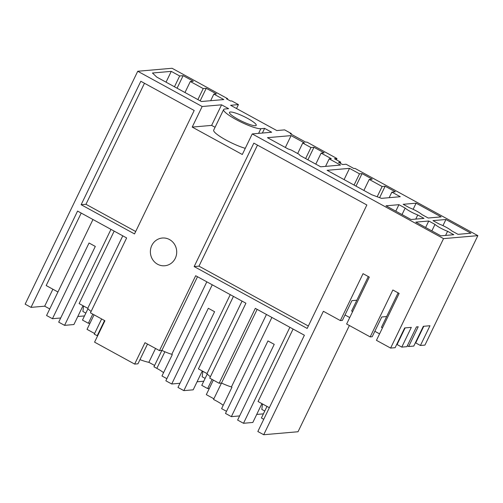 <?xml version="1.0" encoding="UTF-8"?>
<svg xmlns="http://www.w3.org/2000/svg" width="503" height="503" viewBox="0 0 503 503"><rect width="100%" height="100%" fill="white"/><g stroke="black" fill="none" stroke-linecap="round" stroke-linejoin="round"><path stroke-width="0.75" d="M77.789 316.506L84.491 315.922M87.994 308.679L82.486 320.071L88.358 323.284L90.037 323.14M88.358 323.284L92.785 314.117M83.561 306.013L82.894 311.489L85.85 313.105M227.381 99.28L227.658 98.701L172.057 68.27L137.74 71.256L25.15 304.158L31.023 307.371L77.569 211.084L126.643 237.944L90.439 312.835L104.92 320.757L94.577 342.153L134.647 364.09L137.96 363.801L147.498 344.065M114.168 231.116L79.134 303.586L87.748 308.308A16.706 2.899 25.8 0 0 91.112 311.439M110.974 229.368L64.573 325.353L73.903 324.542L83.008 305.711M92.973 219.515L46.572 315.5L52.444 318.713L60.706 317.99M64.573 325.353L58.7 322.14L95.306 246.426L89.044 242.999L52.444 318.713M81.216 213.077L46.182 285.553L57.939 291.985M49.74 308.943L44.685 306.182L52.884 289.225M31.023 307.371L44.685 306.182M227.658 98.701L226.513 98.802L230.55 101.015L231.701 100.914L238.428 104.599L236.529 108.522M238.428 104.599L230.6 105.278L276.782 130.554L284.61 129.875L291.338 133.559L291.061 134.131M291.338 133.559L290.193 133.66L305.767 142.179L306.912 142.079L336.96 158.527L334.457 158.747L340.72 162.173L338.613 162.356L342.618 164.55L346.083 164.248L353.867 168.511L355.017 168.411L477.85 235.643L443.533 238.629L252.242 133.93L271.664 132.239L264.616 128.384L260.856 128.711L258.599 133.377M336.356 159.784L336.96 158.527M398.106 292.859L386.656 316.55L381.758 316.978L372.207 336.727L370.189 336.903L392.868 289.992L399.13 293.419L376.451 340.33L390.617 348.082L395.132 347.692L404.682 327.937L411.322 327.359L401.778 347.114L406.889 346.668L416.44 326.919L418.213 326.761L408.662 346.517L413.78 346.07L423.331 326.315L429.971 325.743L420.42 345.492L424.934 345.096L477.85 235.643M349.384 325.516L298.028 431.744L263.71 434.73L257.838 431.517L304.39 335.231L255.317 308.37L219.113 383.261L209.72 378.118L245.923 303.227L195.673 275.726L159.47 350.616L144.99 342.694L134.647 364.09M101.631 318.959L94.268 334.187A15.084 2.616 -154.2 0 1 97.211 335.721L97.582 335.929M94.602 333.502L87.032 329.358L94.061 314.815M230.255 294.651L183.853 390.636L177.98 387.423L214.586 311.715L208.324 308.282L171.724 383.996L179.986 383.28M171.724 383.996L165.852 380.784L212.253 284.799M166.87 378.671L161.966 375.986L172.309 354.59L171.793 354.307L206.827 281.831M163.563 372.679A15.084 2.616 25.8 0 0 156.848 368.366L164.877 351.754M171.793 354.307A16.706 2.899 25.8 0 1 161.884 350.409L153.949 366.775L156.848 368.366M154.591 365.455L148.857 362.317L155.546 348.472M139.966 359.645A23.666 4.106 25.8 0 0 148.857 362.317M183.136 75.67L179.678 75.972L171.265 71.369L152.447 73.004L156.785 77.097L201.395 101.512L223.822 99.563L213.844 94.099L216.403 93.879L206.23 88.308L203.218 88.572L190.304 81.505L193.315 81.241L183.136 75.67L177.081 88.207M190.304 81.505L184.972 92.527M203.218 88.572L197.886 99.594M206.23 88.308L200.169 100.845M213.844 94.099L210.65 100.707M87.748 308.308L122.782 235.832M179.678 75.972L174.459 86.767M171.265 71.369L166.047 82.165M245.282 148.341A21.346 3.703 25.8 0 1 224.017 138.929A21.346 3.703 25.8 0 1 213.687 130.139L223.634 109.566A21.346 3.703 25.8 0 1 224.854 109.006L228.614 108.679L221.571 104.825L202.156 106.51L137.74 71.256M223.634 109.566A21.346 3.703 25.8 0 0 235.932 119.463A21.346 3.703 25.8 0 0 260.856 128.711M432.982 220.628L439.207 224.036A11.135 1.93 25.8 0 1 451.807 230.934L458.032 234.341L470.971 233.21L445.928 219.503L432.982 220.628M302.737 143.041L310.955 147.542L313.966 147.278L324.139 152.849L321.128 153.107L331.301 158.678L329.195 158.86L340.544 165.072L320.675 166.801L300.077 155.528L299.034 154.283L291.206 150.001L288.049 148.945L267.451 137.671L291.086 135.615L304.39 142.896L302.737 143.041L297.663 153.534M369.221 179.433L372.233 179.169L362.059 173.604L359.5 173.824L349.522 168.36L327.095 170.316L371.704 194.73L381.456 198.352L400.275 196.717L391.862 192.108L395.32 191.806L385.147 186.242L382.135 186.5L369.221 179.433L363.895 190.455M255.373 125.712A14.851 2.578 25.8 0 0 256.222 125.322A14.851 2.578 25.8 0 0 245.854 117.476A14.851 2.578 25.8 0 0 230.33 112.006A14.851 2.578 25.8 0 0 229.481 112.395A14.851 2.578 25.8 0 0 239.856 120.242A14.851 2.578 25.8 0 0 255.373 125.712M416.107 203.181L441.156 216.894L428.21 218.019L421.986 214.611A11.135 1.93 25.8 0 0 409.385 207.714L403.161 204.306L416.107 203.181L413.139 209.317M423.985 218.384L411.039 219.509L385.99 205.802L398.936 204.677L405.16 208.085A11.135 1.93 25.8 0 0 417.76 214.976L423.985 218.384M434.982 224.401A11.135 1.93 25.8 0 0 447.582 231.298L453.8 234.706L440.861 235.832L415.811 222.125L428.757 220.999L434.982 224.401L431.844 230.896M135.691 231.512L85.956 204.293L144.468 83.265M81.14 204.708L140.815 81.266L194.196 110.484L134.521 233.926L81.14 204.708L85.956 204.293M252.242 133.93L242.301 154.503L192.209 127.083L211.625 125.398L215.07 127.284M202.156 106.51L192.209 127.083M368.29 276.537L356.834 300.228L351.937 300.656L342.386 320.405L340.368 320.581L323.385 311.282L263.71 434.73M340.368 320.581L363.047 273.67L369.309 277.096L346.63 324.007L370.189 336.903M390.617 348.082L443.533 238.629M175.283 258.322A13.921 13.166 -95 0 0 174.44 244.194A13.921 13.166 -95 0 0 162.337 238.026A13.921 13.166 -95 0 0 151.805 245.47A13.921 13.166 -95 0 0 152.648 259.598A13.921 13.166 -95 0 0 164.751 265.766A13.921 13.166 -95 0 0 175.283 258.322M194.158 266.571L307.176 328.434L366.857 204.985L253.839 143.129L194.158 266.571L198.974 266.15L257.486 145.122M308.345 326.013L198.974 266.15M223.206 405.317A15.084 2.616 25.8 0 0 216.491 401.004A15.084 2.616 25.8 0 0 213.549 399.476L221.49 383.053M257.146 309.37L221.527 383.047A16.706 2.899 25.8 0 0 231.43 386.945L231.952 387.235L221.603 408.631L226.513 411.316M231.43 386.945L266.464 314.476M221.527 383.047L219.113 383.261M233.449 296.399L198.408 368.875L207.029 373.591A16.706 2.899 25.8 0 0 210.392 376.722M349.522 168.36L344.083 179.615M359.5 173.824L354.062 185.073M362.059 173.604L355.998 186.135M382.135 186.5L377.175 196.761M385.147 186.242L379.62 197.673M391.862 192.108L389.165 197.679M239.629 415.924L231.361 416.641L267.961 340.927L274.223 344.354L237.623 420.068L243.496 423.281L289.891 327.296M261.931 403.639L252.827 422.47L243.496 423.281M293.086 329.044L258.052 401.52L269.35 407.707M231.361 416.641L225.489 413.428L271.89 317.443M213.882 398.785L206.312 394.641L213.341 380.105M256.706 414.441L263.409 413.856M267.005 406.418L261.403 417.999L263.754 419.288M262.484 403.947L261.818 409.423L264.773 411.039M340.72 162.173L340.21 163.23M321.128 153.107L315.796 164.129M329.195 158.86L325.56 166.374M291.086 135.615L285.352 147.467M310.955 147.542L305.623 158.564M197.503 276.725L161.884 350.409L159.47 350.616M209.317 388.423L207.638 388.567L212.065 379.407M207.274 373.962L201.766 385.355L207.638 388.567M183.853 390.636L193.183 389.825L202.288 370.994M207.029 373.591L242.062 301.121M197.069 381.796L203.772 381.211M202.841 371.302L202.175 376.778L205.13 378.394M313.966 147.278L307.905 159.809M264.616 128.384L262.365 133.05M221.571 104.825L211.625 125.398M379.57 333.879L374.836 331.288M445.928 219.503L442.961 225.64M428.757 220.999L425.62 227.488M445.589 235.423L447.582 231.298M416 341.487L416.333 341.669M420.42 345.492L415.723 342.92L423.771 326.277M397.489 343.694L397.156 343.505M405.122 327.899L397.081 344.542L401.778 347.114M408.662 346.517L407.323 345.781M349.748 317.563L345.014 314.966M398.936 204.677L395.798 211.166M405.16 208.085L402.023 214.574M415.767 219.101L417.76 214.976M356.834 300.228L351.622 311.011L352.647 311.564M386.656 316.55L381.444 327.327L382.469 327.887M104.542 320.549L97.211 335.721"/></g></svg>
